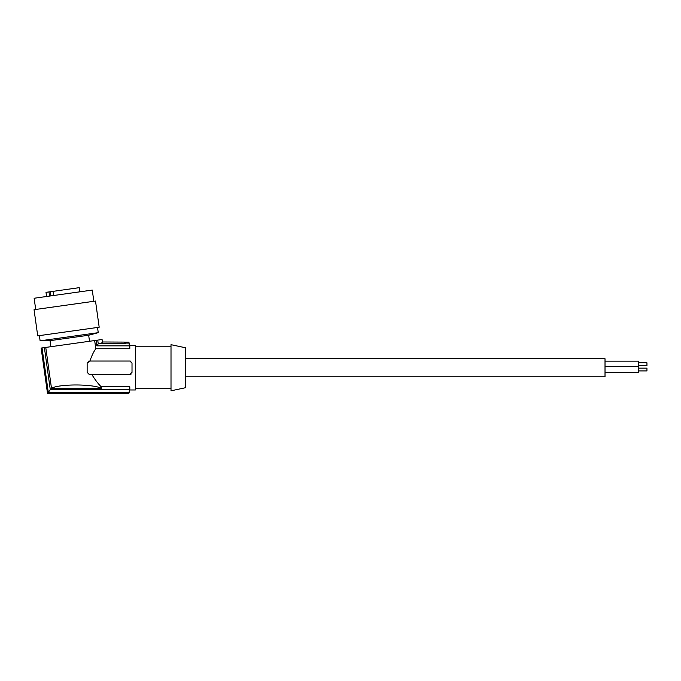 <?xml version="1.0" encoding="UTF-8"?>
<svg xmlns="http://www.w3.org/2000/svg" width="681" height="681" viewBox="0 0 681 681"><rect width="100%" height="100%" fill="white"/><g stroke="black" fill="none" stroke-linecap="round" stroke-linejoin="round"><path stroke-width="1.02" d="M50.896 346.697L50.045 340.662L88.666 335.231L89.517 341.275M39.387 335.622L40.119 340.832L98.251 332.668L97.519 327.45M67.385 331.69L99.188 327.22L95.51 301.053L34.05 309.693L37.727 335.852L67.385 331.69M79.813 291.826L79.226 287.671L53.109 291.349L53.697 295.503M35.71 309.463L34.135 298.244L92.267 290.08L93.842 301.291M53.109 291.349L46.01 292.345L46.589 296.499M185.683 358.734L605.017 358.734L605.017 376.763L185.683 376.763M128.905 342.254L129.807 345.522L129.807 348.749L128.905 342.254L124.444 342.254M171.008 390.809L171.008 344.68L185.683 347.804L185.683 387.685L171.008 390.809M102.533 341.981L124.24 342.083L102.533 341.981L102.082 339.504L42.043 347.94L48.291 392.401L129.126 392.401L129.807 386.74L129.807 389.966L135.366 389.966L135.366 345.522L129.807 345.522M48.291 392.401L50.283 389.634L129.126 389.634M102.082 339.504L102.448 342.083L101.392 343.292L125.687 343.292L124.24 342.083M101.392 343.292L98.251 343.837L97.732 340.117M129.126 345.854L96.804 345.854L98.251 343.837M125.449 343.096L129.126 343.096M51.484 388.247C59.468 383.88 92.148 383.88 101.367 388.247L51.484 388.247L45.746 347.421M135.366 388.715L171.008 388.715M135.366 346.782L171.008 346.782M131.093 374.09L131.093 374.09A2.094 2.094 0 0 1 130.097 374.448M48.998 291.928L49.585 296.073M42.043 347.94L41.141 348.068L47.5 393.329L128.905 393.329L129.126 392.401M94.531 378.772L94.165 378.253M91.875 374.593L91.799 374.456C95.034 379.675 98.149 383.769 101.154 386.74L101.367 388.247M89.918 361.032C91.722 355.729 93.689 351.634 95.817 348.749C93.689 351.634 91.722 355.729 89.918 361.032L129.918 361.032L132.012 363.135L132.012 372.354L129.918 374.456L89.237 374.456L87.142 372.354L87.142 363.135L89.918 361.032M94.659 340.551L95.817 348.749L129.807 348.749M96.804 345.854L96.03 340.355M130.914 361.288A2.094 2.094 0 0 0 130.335 361.075M88.53 361.16A2.094 2.094 0 0 1 89.237 361.032M44.384 347.616L50.283 389.634M101.154 386.74L129.807 386.74M41.209 348.059L47.559 393.235L128.905 393.235M605.017 361.143L638.565 361.143L638.565 372.567L605.017 372.567M638.565 362.803L646.95 362.803L646.95 365.561L638.565 365.561M646.95 368.149L638.565 368.149L646.95 368.149L646.95 370.907L638.565 370.907M50.871 295.894L50.283 291.74M88.666 335.231L98.251 332.668M124.342 342.168L128.905 342.168M129.807 389.966L128.905 393.329M50.045 340.662L40.119 340.832M605.017 366.489L638.565 366.489"/></g></svg>
